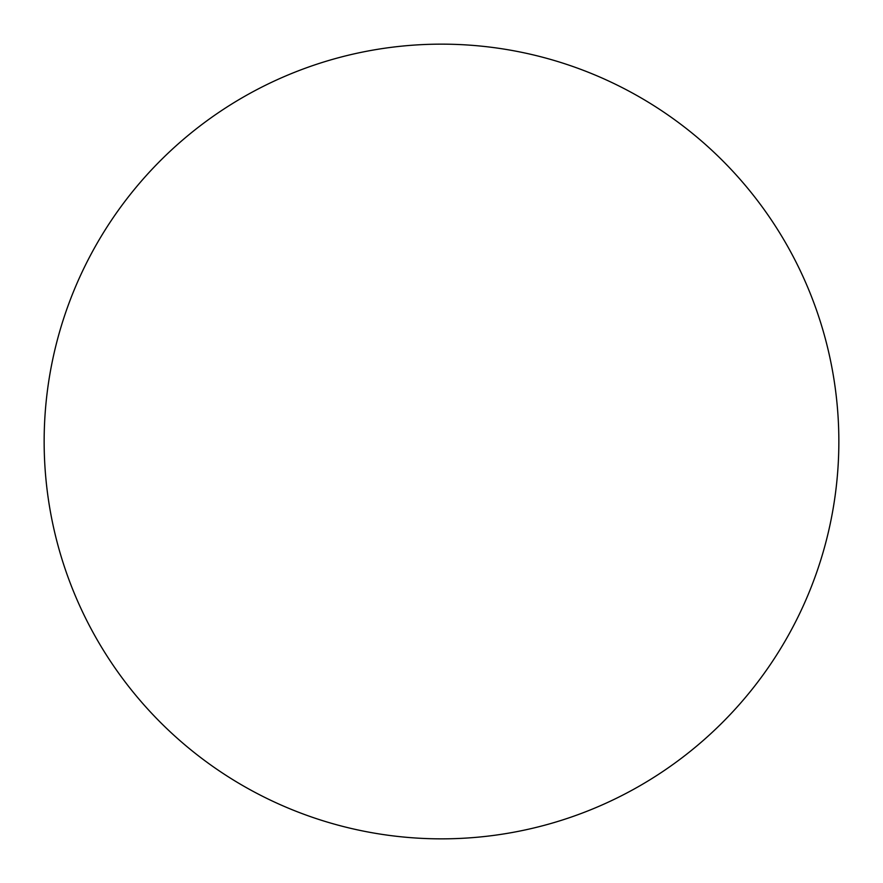 <?xml version="1.0" encoding="UTF-8"?>
<svg xmlns="http://www.w3.org/2000/svg" width="883" height="883" viewBox="0 0 883 883"><rect width="100%" height="100%" fill="white"/><g stroke="black" fill="none" stroke-linecap="round" stroke-linejoin="round"><path stroke-width="1.32" d="M44.15 441.5A397.35 397.35 0 0 0 441.5 838.85A397.35 397.35 0 0 0 838.85 441.5A397.35 397.35 0 0 0 441.5 44.15A397.35 397.35 0 0 0 44.15 441.5"/></g></svg>
